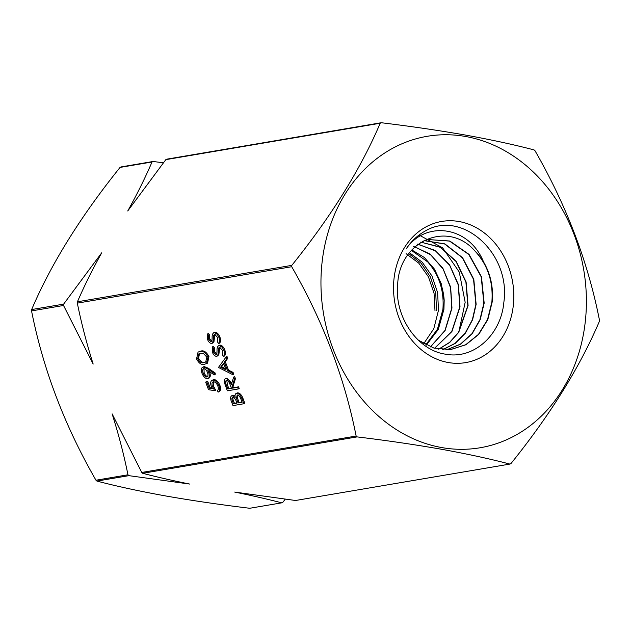<?xml version="1.0" encoding="UTF-8"?>
<svg xmlns="http://www.w3.org/2000/svg" width="631" height="631" viewBox="0 0 631 631"><rect width="100%" height="100%" fill="white"/><g stroke="black" fill="none" stroke-linecap="round" stroke-linejoin="round"><path stroke-width="0.95" d="M413.534 246.421L429.798 253.914L442.844 268.207L450.644 287.208L451.977 308.078L445.123 330.534L430.484 346.932M430.381 346.892L444.942 330.502L451.78 308.109L450.558 287.736L443.151 269.066L430.665 254.766L414.93 246.847M417.067 244.031L434.862 250.318L449.493 264.634L458.398 284.573L460.023 306.84L451.93 331.512L434.672 348.296M434.554 348.265L451.717 331.504L459.802 306.879L458.264 284.975L449.674 265.265L435.493 250.909L418.085 244.221M420.68 242.115L439.917 246.981L456.063 261.124L466.104 281.923L468.084 305.601L458.729 332.34L449.793 342.396L438.766 349.203M438.64 349.18L449.627 342.365L458.524 332.308L467.831 305.641L465.915 282.136L456.024 261.439L440.083 247.257L421.043 242.162M424.371 240.632L444.879 243.881L462.578 257.708L473.81 279.352L476.137 304.363L472.603 319.736L465.433 333.121L455.251 343.382L442.796 349.7M442.67 349.692L455.054 343.359L465.221 333.097L472.359 319.743L475.861 304.402L473.565 279.43L462.365 257.811L444.681 243.984L424.253 240.671M422.249 241.428L428.133 239.559L449.785 241.01L469.07 254.403L481.477 276.788L484.182 303.125L480.215 319.641L472.138 333.775L460.622 344.163L446.756 349.819M446.622 349.819L460.409 344.147L471.901 333.752L479.946 319.649L483.867 303.172L481.201 276.835L468.778 254.459L449.485 241.074L428.133 239.559M483.504 261.786A56.427 47.12 80.4 0 0 475.175 251.256C448.026 219.588 399.462 240.742 397.68 284.187C394.154 316.588 417.485 350.489 445.699 354.204C473.786 359.678 501.069 334.785 503.861 302.233C511.023 253.126 461.663 209.437 425.452 230.883C417.967 234.984 411.657 240.821 406.514 248.393C425.807 220.582 468.817 225.724 483.504 261.786C490.587 274.012 493.489 287.373 492.212 301.886L487.826 319.554L478.755 334.383L465.883 344.763L450.66 349.566L433.954 348.091L418.345 340.188M450.487 349.582L465.678 344.755L478.472 334.367L487.542 319.562L491.88 301.941C493.379 281.978 487.81 265.083 475.175 251.256M513.579 302.683A71.595 59.787 80.4 0 0 459.1 221.536A71.595 59.787 80.4 0 0 393.768 281.371A71.595 59.787 80.4 0 0 448.247 362.517A71.595 59.787 80.4 0 0 513.579 302.683M441.708 447.56A157.971 131.926 -99.6 0 1 321.495 268.514A157.971 131.926 -99.6 0 1 465.639 136.501A157.971 131.926 -99.6 0 1 585.86 315.539A157.971 131.926 -99.6 0 1 441.708 447.56M285.259 499.208L282.783 502.339A183.834 153.522 -99.6 0 1 281.726 502.836L249.75 508.27C219.793 504.642 191.792 500.541 165.732 495.966C139.766 491.273 116.83 486.312 96.922 481.082L128.905 475.656L189.742 484.072C172.61 480.601 156.93 477.012 142.709 473.305L357.083 436.897C386.685 440.477 414.693 444.579 441.093 449.193C466.774 453.831 489.711 458.792 509.903 464.077A183.834 153.522 -99.6 0 0 510.952 463.58C550.327 414.63 579.794 367.25 599.347 321.447A183.834 153.522 -99.6 0 0 599.45 320.091C588.021 262.102 566.543 205.667 535.025 150.77A183.834 153.522 -99.6 0 0 534.078 149.918C513.886 144.625 490.95 139.664 465.268 135.034C438.86 130.412 410.86 126.31 381.25 122.729L166.884 159.146A183.834 153.522 -99.6 0 0 165.827 159.643L380.201 123.234A183.834 153.522 -99.6 0 1 381.25 122.729M380.201 123.234C360.806 168.785 331.346 216.165 291.806 265.367L77.439 301.776C84.333 285.811 92.434 269.476 101.733 252.786L63.636 304.126L31.653 309.553C51.048 264.003 80.516 216.622 120.048 167.42A183.834 153.522 -99.6 0 1 121.097 166.923L153.081 161.489A183.834 153.522 -99.6 0 0 152.032 161.986C145.13 177.958 137.03 194.293 127.738 210.975L165.827 159.643M291.703 266.724C323.111 321.313 344.589 377.748 356.136 436.037L141.762 472.453L112.121 413.873C118.66 434.522 123.936 454.833 127.959 474.796L95.975 480.23C64.567 425.641 43.089 369.198 31.55 310.909L63.534 305.483L93.167 364.063C86.636 343.406 81.36 323.104 77.329 303.132L291.703 266.724A183.834 153.522 -99.6 0 1 291.806 265.367M357.083 436.897A183.834 153.522 -99.6 0 1 356.136 436.037M220.464 346.758L219.651 347.602L218.87 354.551L217.608 355.868M212.308 346.916L213.554 348.312L213.538 352.177L215.96 354.669L216.898 353.21L217.025 350.52C216.898 347.941 217.514 346.285 218.87 345.543C220.842 345.614 222.498 347.216 223.839 350.355C224.715 353.029 224.636 355.048 223.611 356.42L222.459 354.938L222.719 350.552L219.493 347.216L218.673 348.067L217.9 355.016L216.638 356.334C214.934 356.31 213.507 354.93 212.355 352.185L212.308 346.916L213.278 346.451L214.524 347.847L214.508 351.719L216.93 354.212M219.84 345.086L218.484 345.678L219.84 345.086C221.812 345.149 223.469 346.758 224.81 349.897C225.685 352.563 225.614 354.583 224.581 355.955L223.611 356.42M227.042 356.554L227.736 358.369L225.291 361.713L228.501 370.145L233.068 372.377L233.762 374.199L232.784 374.664L218.46 367.447L226.072 357.012L227.042 356.554M233.013 395.14L232.042 395.605L235.174 397.364C234.764 395.006 235.237 393.649 236.593 393.31C238.77 393.397 240.553 395.195 241.941 398.721L243.858 403.753L232.981 405.599L231.593 401.971C230.157 398.54 230.307 396.418 232.042 395.605L233.013 395.14L235.024 395.763M237.564 392.845L236.136 393.452L237.564 392.845C239.741 392.932 241.523 394.738 242.911 398.256L244.828 403.288L243.858 403.753M205.635 382.063L206.747 381.873L209.161 388.199L212.402 388.72L211.353 386.566C210.139 382.843 210.588 380.69 212.686 380.107C215.171 379.996 217.277 381.936 218.989 385.943C220.069 389.201 219.769 391.267 218.081 392.135L217.443 390.471C218.484 389.729 218.61 388.254 217.837 386.038C216.583 383.167 215.068 381.747 213.278 381.779C211.819 382.307 211.59 383.94 212.584 386.677L214.706 390.684L208.538 389.698L205.635 382.063L207.725 381.416L210.131 387.742L212.032 388.041M213.657 379.641L212.055 380.304L213.657 379.641C216.149 379.531 218.247 381.471 219.959 385.478C221.039 388.743 220.74 390.802 219.052 391.677L218.081 392.135M213.42 381.763L213.554 386.211L215.676 390.218L214.706 390.684M209.5 371.659L209.626 371.982C210.786 375.453 210.439 377.535 208.569 378.221M208.656 372.44C209.815 375.918 209.46 378.001 207.599 378.687C205.39 378.671 203.529 376.888 202.015 373.331C200.855 369.79 201.234 367.676 203.166 366.997L204.136 366.54L208.143 368.133L215.226 373.031L215.187 374.459L214.217 374.917L207.828 370.5L208.656 372.44L209.626 371.982M198.055 352.098L200.8 351.112C203.718 350.118 206.44 351.932 208.956 356.562L207.528 363.18L204.633 364.213C201.754 365.286 199.057 363.535 196.549 358.968L198.055 352.098L200.8 351.112M226.789 378.174L225.819 378.639C228.138 378.837 229.952 380.864 231.277 384.729L233.699 377.046L234.48 379.113L232.058 386.795L232.579 388.152L237.595 387.3L238.234 388.972L227.349 390.818L224.478 382.851C223.966 380.398 224.407 378.986 225.819 378.639L226.789 378.174L231.782 383.12M233.699 377.046L234.669 376.581L235.45 378.647L233.028 386.33L233.549 387.686L238.565 386.835L239.204 388.507L238.234 388.972M215.565 333.878L214.745 334.73L213.972 341.671L212.71 342.996M207.41 334.036L208.656 335.432L208.64 339.304L211.054 341.797L211.992 340.33L212.126 337.648C212 335.069 212.615 333.405 213.972 332.671C215.944 332.734 217.592 334.343 218.941 337.482C219.817 340.148 219.738 342.168 218.712 343.54L217.561 342.065L217.821 337.672L214.587 334.343L213.775 335.187L212.994 342.136L211.74 343.461C210.036 343.438 208.609 342.049 207.457 339.304L207.41 334.036L208.38 333.578L209.626 334.974L209.61 338.839L212.024 341.332M214.942 332.206L213.586 332.797L214.942 332.206C216.914 332.277 218.571 333.878 219.911 337.017C220.787 339.683 220.708 341.71 219.683 343.083L218.712 343.54M96.922 481.082A183.834 153.522 -99.6 0 1 95.975 480.23M31.55 310.909A183.834 153.522 -99.6 0 1 31.653 309.553M120.048 167.42L152.032 161.986M63.534 305.483A183.834 153.522 -99.6 0 1 63.636 304.126M128.905 475.656A183.834 153.522 -99.6 0 1 127.959 474.796M163.35 162.774L153.081 161.489M509.903 464.077L295.529 500.493L234.7 492.07C251.824 495.548 267.505 499.137 281.726 502.836M77.329 303.132A183.834 153.522 -99.6 0 1 77.439 301.776M142.709 473.305A183.834 153.522 -99.6 0 1 141.762 472.453M199.83 351.57C202.748 350.584 205.469 352.398 207.985 357.02L208.956 356.562M207.985 357.02L206.558 363.645M206.85 357.154L203.458 353.486L200.461 353.242L198.978 353.683L197.645 358.716C199.664 362.194 201.778 363.464 203.994 362.541L205.706 362.052L206.85 357.154M199.491 353.478L198.615 358.258L197.645 358.716M198.615 358.258C200.634 361.729 202.756 363.006 204.965 362.084L206.179 361.784M209.066 378.072L207.599 378.687M215.226 373.031L214.256 373.497L207.173 368.599L203.166 366.997L204.136 366.54M214.256 373.497L214.217 374.917M203.734 368.678C202.488 369.261 202.299 370.783 203.158 373.229C204.152 375.642 205.406 376.912 206.913 377.022C208.151 376.391 208.325 374.822 207.418 372.322C206.447 369.924 205.217 368.709 203.734 368.678L203.427 368.772M203.994 368.662L204.136 372.763L203.158 373.229M204.136 372.763C205.122 375.185 206.376 376.447 207.883 376.565M206.747 381.873L207.725 381.416M209.161 388.199L210.131 387.742M218.989 385.943L219.959 385.478M212.584 386.677L213.554 386.211M241.941 398.721L242.911 398.256M237.232 394.974L236.444 398.35L238.061 402.957L242.107 402.27L241.2 399.896C240.308 397.009 238.983 395.369 237.232 394.974L236.972 395.053M232.697 397.27C231.672 397.869 231.64 399.273 232.594 401.474L233.454 403.745L236.948 403.146L236.522 402.026C235.663 399.226 234.385 397.64 232.697 397.27L232.445 397.349M233.667 396.804C232.642 397.412 232.61 398.808 233.565 401.016L232.594 401.474M233.565 401.016L234.432 403.28L233.454 403.745M234.432 403.28L236.838 402.87M237.516 394.967L237.414 397.885L236.444 398.35M237.414 397.885L239.031 402.499L238.061 402.957M239.031 402.499L241.996 401.994M234.48 379.113L235.45 378.647M232.058 386.795L233.028 386.33M232.579 388.152L233.549 387.686M237.595 387.3L238.565 386.835M226.45 380.304C225.275 381.124 225.291 382.843 226.505 385.47L227.83 388.956L231.459 388.341L230.181 384.934C229.337 382.181 228.099 380.643 226.45 380.304L226.19 380.39M226.766 380.296L227.475 385.005L228.801 388.491L227.83 388.956M228.801 388.491L231.356 388.065M226.072 357.012L226.766 358.834L227.736 358.369M226.766 358.834L224.32 362.17L225.291 361.713M224.32 362.17L227.531 370.602L228.501 370.145M227.531 370.602L232.098 372.842L233.068 372.377M232.098 372.842L232.784 374.664M226.072 369.884L223.54 363.243L220.629 367.226L226.072 369.884M223.76 363.811L221.607 366.761L220.629 367.226M221.607 366.761L225.63 368.733M218.673 348.067L219.651 347.602M217.9 355.016L218.87 354.551M217.963 355.758L216.638 356.334M213.554 348.312L214.524 347.847M213.538 352.177L214.508 351.719M223.839 350.355L224.81 349.897M213.775 335.187L214.745 334.73M212.994 342.136L213.972 341.671M213.065 342.885L211.74 343.461M208.656 335.432L209.626 334.974M208.64 339.304L209.61 338.839M218.941 337.482L219.911 337.017M406.072 253.638L418.755 263.135L428.449 276.859L434.057 293.344L435.004 310.838M409.464 252.755L422.226 262.212L431.975 275.976L437.598 292.587L438.498 310.247L433.789 328.743L423.693 343.721M436.534 310.578L435.753 293.281L430.397 276.938L421.098 263.253L408.785 253.646M411.83 249.955L424.292 257.456L434.467 269.129L441.329 283.871L444.185 300.309L443.932 309.324L438.293 329.445L426.304 345.11M425.767 344.841L437.401 329.295L442.891 309.498C444.311 290.883 439.223 274.998 427.644 261.849L411.42 250.404M444.185 300.309A53.745 44.88 80.4 0 0 427.644 261.849M419.047 235.024L442.639 247.857L459.273 272.071L465.165 302.296L458.863 331.796M204.965 362.084L203.994 362.541M207.173 368.599L208.143 368.133M238.613 401.387L237.642 401.852M227.475 385.005L226.505 385.47M218.216 351.712L219.186 351.254M213.317 338.839L214.288 338.374"/></g></svg>
